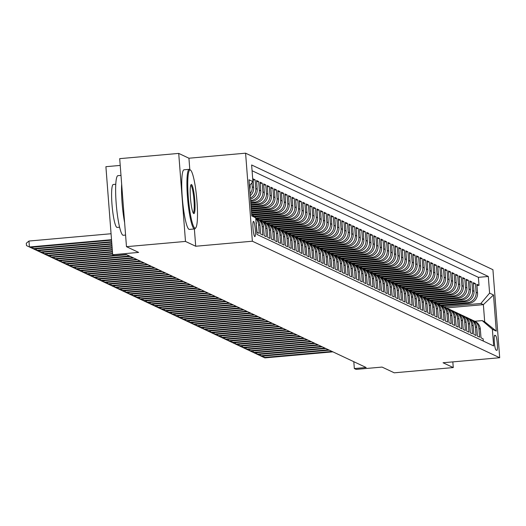 <?xml version="1.0" encoding="UTF-8"?>
<svg xmlns="http://www.w3.org/2000/svg" width="526" height="526" viewBox="0 0 526 526"><rect width="100%" height="100%" fill="white"/><g stroke="black" fill="none" stroke-linecap="round" stroke-linejoin="round"><path stroke-width="0.79" d="M254.742 236.608A7.66 1.091 84.9 0 0 254.834 236.621A7.66 1.091 84.9 0 0 255.268 229.211A7.66 1.091 84.9 0 0 253.571 221.38A7.66 1.091 84.9 0 0 253.479 221.361A7.66 1.091 84.9 0 0 253.045 228.771A7.66 1.091 84.9 0 0 254.742 236.608M120.217 165.42L105.904 166.689L112.676 254.715L114.458 255.551L126.26 254.505L366.135 367.503L354.333 368.548L356.109 369.39L382.073 367.082L394.25 372.816L453.261 367.569L452.827 361.888M178.715 153.408L119.698 158.648L126.47 246.674L185.487 241.434L195.705 246.247L252.362 241.217L245.589 153.184L188.933 158.221L178.715 153.408L185.487 241.434M252.362 241.217L499.7 357.726L492.928 269.7L245.589 153.184M256.136 223.55L257.109 232.38L259.239 233.386L258.575 224.701L259.995 225.371A9.58 9.448 -64.8 0 0 255.721 218.152M259.995 225.371L260.666 234.05L262.796 235.056L262.126 226.371L263.546 227.041A9.58 9.448 -64.8 0 0 258.187 219.217L256.767 218.546A9.58 9.448 115.2 0 1 262.126 226.371M263.546 227.041L264.216 235.727L266.347 236.733L265.683 228.047L267.103 228.718A9.58 9.448 -64.8 0 0 261.744 220.894L260.317 220.223A9.58 9.448 115.2 0 1 265.683 228.047M267.103 228.718L267.773 237.404L269.904 238.403L269.233 229.724L270.653 230.395A9.58 9.448 -64.8 0 0 265.295 222.564L263.874 221.9A9.58 9.448 115.2 0 1 269.233 229.724M270.653 230.395L271.324 239.074L273.454 240.08L272.79 231.394L274.21 232.065A9.58 9.448 -64.8 0 0 268.852 224.24L267.425 223.57A9.58 9.448 115.2 0 1 272.79 231.394M274.21 232.065L274.881 240.75L277.011 241.756L276.341 233.071L277.761 233.741A9.58 9.448 -64.8 0 0 272.402 225.917L270.982 225.246A9.58 9.448 115.2 0 1 276.341 233.071M277.761 233.741L278.432 242.42L280.562 243.426L279.898 234.741L281.318 235.411A9.58 9.448 -64.8 0 0 275.959 227.587L274.533 226.916A9.58 9.448 115.2 0 1 279.898 234.741M281.318 235.411L281.989 244.097L284.119 245.103L283.448 236.417L284.868 237.088A9.58 9.448 -64.8 0 0 279.51 229.264L278.09 228.593A9.58 9.448 115.2 0 1 283.448 236.417M284.868 237.088L285.539 245.773L287.669 246.773L287.005 238.094L288.426 238.765A9.58 9.448 -64.8 0 0 283.067 230.934L281.64 230.27A9.58 9.448 115.2 0 1 287.005 238.094M288.426 238.765L289.096 247.444L291.226 248.45L290.556 239.764L291.976 240.435A9.58 9.448 -64.8 0 0 286.617 232.61L285.197 231.94A9.58 9.448 115.2 0 1 290.556 239.764M291.976 240.435L292.647 249.12L294.777 250.126L294.113 241.441L295.533 242.111A9.58 9.448 -64.8 0 0 290.174 234.287L288.748 233.616A9.58 9.448 115.2 0 1 294.113 241.441M295.533 242.111L296.204 250.79L298.334 251.796L297.663 243.111L299.084 243.781A9.58 9.448 -64.8 0 0 293.725 235.957L292.305 235.286A9.58 9.448 115.2 0 1 297.663 243.111M299.084 243.781L299.754 252.467L301.885 253.473L301.22 244.787L302.641 245.458A9.58 9.448 -64.8 0 0 297.282 237.634L295.855 236.963A9.58 9.448 115.2 0 1 301.22 244.787M302.641 245.458L303.311 254.143L305.442 255.143L304.771 246.464L306.191 247.135A9.58 9.448 -64.8 0 0 300.833 239.304L299.412 238.64A9.58 9.448 115.2 0 1 304.771 246.464M306.191 247.135L306.862 255.814L308.992 256.82L308.328 248.134L309.748 248.805A9.58 9.448 -64.8 0 0 304.383 240.98L302.963 240.31A9.58 9.448 115.2 0 1 308.328 248.134M309.748 248.805L310.419 257.49L312.549 258.496L311.879 249.811L313.299 250.481A9.58 9.448 -64.8 0 0 307.94 242.657L306.52 241.986A9.58 9.448 115.2 0 1 311.879 249.811M313.299 250.481L313.969 259.16L316.1 260.166L315.436 251.487L316.856 252.151A9.58 9.448 -64.8 0 0 311.491 244.327L310.07 243.656A9.58 9.448 115.2 0 1 315.436 251.487M316.856 252.151L317.526 260.837L319.657 261.843L318.986 253.157L320.406 253.828A9.58 9.448 -64.8 0 0 315.048 246.004L313.627 245.333A9.58 9.448 115.2 0 1 318.986 253.157M320.406 253.828L321.077 262.513L323.207 263.513L322.543 254.834L323.963 255.505A9.58 9.448 -64.8 0 0 318.598 247.674L317.178 247.01A9.58 9.448 115.2 0 1 322.543 254.834M323.963 255.505L324.627 264.183L326.764 265.189L326.094 256.504L327.514 257.175A9.58 9.448 -64.8 0 0 322.155 249.35L320.735 248.68A9.58 9.448 115.2 0 1 326.094 256.504M327.514 257.175L328.185 265.86L330.315 266.866L329.651 258.181L331.071 258.851A9.58 9.448 -64.8 0 0 325.706 251.027L324.286 250.356A9.58 9.448 115.2 0 1 329.651 258.181M331.071 258.851L331.735 267.537L333.872 268.536L333.201 259.857L334.621 260.521A9.58 9.448 -64.8 0 0 329.263 252.697L327.843 252.026A9.58 9.448 115.2 0 1 333.201 259.857M334.621 260.521L335.292 269.207L337.422 270.213L336.758 261.527L338.179 262.198A9.58 9.448 -64.8 0 0 332.813 254.374L331.393 253.703A9.58 9.448 115.2 0 1 336.758 261.527M338.179 262.198L338.843 270.883L340.979 271.883L340.309 263.204L341.729 263.874A9.58 9.448 -64.8 0 0 336.37 256.044L334.95 255.38A9.58 9.448 115.2 0 1 340.309 263.204M341.729 263.874L342.4 272.553L344.53 273.559L343.866 264.874L345.286 265.545A9.58 9.448 -64.8 0 0 339.921 257.72L338.501 257.05A9.58 9.448 115.2 0 1 343.866 264.874M345.286 265.545L345.95 274.23L348.087 275.236L347.416 266.55L348.837 267.221A9.58 9.448 -64.8 0 0 343.478 259.397L342.058 258.726A9.58 9.448 115.2 0 1 347.416 266.55M348.837 267.221L349.507 275.907L351.638 276.906L350.973 268.227L352.394 268.891A9.58 9.448 -64.8 0 0 347.028 261.067L345.608 260.396A9.58 9.448 115.2 0 1 350.973 268.227M352.394 268.891L353.058 277.577L355.195 278.583L354.524 269.897L355.944 270.568A9.58 9.448 -64.8 0 0 350.586 262.744L349.165 262.073A9.58 9.448 115.2 0 1 354.524 269.897M355.944 270.568L356.615 279.253L358.745 280.253L358.081 271.574L359.501 272.244A9.58 9.448 -64.8 0 0 354.136 264.414L352.716 263.75A9.58 9.448 115.2 0 1 358.081 271.574M359.501 272.244L360.165 280.923L362.302 281.929L361.632 273.244L363.052 273.914A9.58 9.448 -64.8 0 0 357.693 266.09L356.273 265.42A9.58 9.448 115.2 0 1 361.632 273.244M363.052 273.914L363.722 282.6L365.853 283.606L365.189 274.92L366.609 275.591A9.58 9.448 -64.8 0 0 361.244 267.767L359.823 267.096A9.58 9.448 115.2 0 1 365.189 274.92M366.609 275.591L367.273 284.277L369.41 285.276L368.739 276.597L370.159 277.261A9.58 9.448 -64.8 0 0 364.801 269.437L363.381 268.766A9.58 9.448 115.2 0 1 368.739 276.597M370.159 277.261L370.83 285.947L372.96 286.953L372.296 278.267L373.716 278.938A9.58 9.448 -64.8 0 0 368.351 271.114L366.931 270.443A9.58 9.448 115.2 0 1 372.296 278.267M373.716 278.938L374.38 287.623L376.517 288.629L375.847 279.944L377.267 280.614A9.58 9.448 -64.8 0 0 371.908 272.79L370.488 272.12A9.58 9.448 115.2 0 1 375.847 279.944M377.267 280.614L377.938 289.293L380.068 290.299L379.404 281.614L380.824 282.284A9.58 9.448 -64.8 0 0 375.459 274.46L374.039 273.79A9.58 9.448 115.2 0 1 379.404 281.614M380.824 282.284L381.488 290.97L383.625 291.976L382.954 283.29L384.375 283.961A9.58 9.448 -64.8 0 0 379.016 276.137L377.596 275.466A9.58 9.448 115.2 0 1 382.954 283.29M384.375 283.961L385.045 292.647L387.175 293.646L386.511 284.967L387.932 285.631A9.58 9.448 -64.8 0 0 382.566 277.807L381.146 277.136A9.58 9.448 115.2 0 1 386.511 284.967M387.932 285.631L388.596 294.317L390.733 295.323L390.062 286.637L391.482 287.308A9.58 9.448 -64.8 0 0 386.123 279.484L384.703 278.813A9.58 9.448 115.2 0 1 390.062 286.637M391.482 287.308L392.153 295.993L394.283 296.999L393.619 288.314L395.039 288.984A9.58 9.448 -64.8 0 0 389.674 281.16L388.254 280.49A9.58 9.448 115.2 0 1 393.619 288.314M395.039 288.984L395.703 297.663L397.84 298.669L397.169 289.984L398.59 290.654A9.58 9.448 -64.8 0 0 393.231 282.83L391.811 282.16A9.58 9.448 115.2 0 1 397.169 289.984M398.59 290.654L399.26 299.34L401.391 300.346L400.727 291.66L402.147 292.331A9.58 9.448 -64.8 0 0 396.782 284.507L395.361 283.836A9.58 9.448 115.2 0 1 400.727 291.66M402.147 292.331L402.811 301.017L404.948 302.016L404.277 293.337L405.697 294.001A9.58 9.448 -64.8 0 0 400.339 286.177L398.918 285.506A9.58 9.448 115.2 0 1 404.277 293.337M405.697 294.001L406.368 302.687L408.498 303.693L407.834 295.007L409.254 295.678A9.58 9.448 -64.8 0 0 403.889 287.853L402.469 287.183A9.58 9.448 115.2 0 1 407.834 295.007M409.254 295.678L409.918 304.363L412.055 305.369L411.385 296.684L412.805 297.354A9.58 9.448 -64.8 0 0 407.446 289.53L406.026 288.859A9.58 9.448 115.2 0 1 411.385 296.684M412.805 297.354L413.475 306.033L415.606 307.039L414.935 298.354L416.362 299.024A9.58 9.448 -64.8 0 0 410.997 291.2L409.576 290.53A9.58 9.448 115.2 0 1 414.935 298.354M416.362 299.024L417.026 307.71L419.163 308.716L418.492 300.03L419.912 300.701A9.58 9.448 -64.8 0 0 414.554 292.877L413.134 292.206A9.58 9.448 115.2 0 1 418.492 300.03M419.912 300.701L420.583 309.387L422.713 310.386L422.043 301.707L423.469 302.371A9.58 9.448 -64.8 0 0 418.104 294.547L416.684 293.883A9.58 9.448 115.2 0 1 422.043 301.707M423.469 302.371L424.134 311.057L426.27 312.063L425.6 303.377L427.02 304.048A9.58 9.448 -64.8 0 0 421.661 296.223L420.241 295.553A9.58 9.448 115.2 0 1 425.6 303.377M427.02 304.048L427.691 312.733L429.821 313.739L429.15 305.054L430.577 305.724A9.58 9.448 -64.8 0 0 425.212 297.9L423.792 297.229A9.58 9.448 115.2 0 1 429.15 305.054M430.577 305.724L431.241 314.403L433.378 315.409L432.707 306.724L434.128 307.394A9.58 9.448 -64.8 0 0 428.769 299.57L427.349 298.899A9.58 9.448 115.2 0 1 432.707 306.724M434.128 307.394L434.798 316.08L436.928 317.086L436.258 308.4L437.685 309.071A9.58 9.448 -64.8 0 0 432.319 301.247L430.899 300.576A9.58 9.448 115.2 0 1 436.258 308.4M437.685 309.071L438.349 317.757L440.486 318.756L439.815 310.077L441.235 310.741A9.58 9.448 -64.8 0 0 435.876 302.917L434.456 302.253A9.58 9.448 115.2 0 1 439.815 310.077M441.235 310.741L441.906 319.427L444.036 320.433L443.365 311.747L444.792 312.418A9.58 9.448 -64.8 0 0 439.427 304.593L438.007 303.923A9.58 9.448 115.2 0 1 443.365 311.747M444.792 312.418L445.456 321.103L447.593 322.109L446.922 313.424L448.343 314.094A9.58 9.448 -64.8 0 0 442.984 306.27L441.564 305.599A9.58 9.448 115.2 0 1 446.922 313.424M448.343 314.094L449.013 322.773L451.144 323.779L450.473 315.094L451.9 315.764A9.58 9.448 -64.8 0 0 446.535 307.94L445.114 307.269A9.58 9.448 115.2 0 1 450.473 315.094M451.9 315.764L452.564 324.45L454.701 325.456L454.03 316.77L455.45 317.441A9.58 9.448 -64.8 0 0 450.092 309.617L448.671 308.946A9.58 9.448 115.2 0 1 454.03 316.77M455.45 317.441L456.121 326.127L458.251 327.126L457.581 318.447L459.007 319.118A9.58 9.448 -64.8 0 0 453.642 311.287L452.222 310.623A9.58 9.448 115.2 0 1 457.581 318.447M459.007 319.118L459.671 327.797L461.808 328.803L461.138 320.117L462.558 320.788A9.58 9.448 -64.8 0 0 457.199 312.963L455.772 312.293A9.58 9.448 115.2 0 1 461.138 320.117M462.558 320.788L463.228 329.473L465.359 330.479L464.688 321.794L466.115 322.464A9.58 9.448 -64.8 0 0 460.75 314.64L459.329 313.969A9.58 9.448 115.2 0 1 464.688 321.794M466.115 322.464L466.779 331.143L468.916 332.149L468.245 323.464L469.665 324.134A9.58 9.448 -64.8 0 0 464.307 316.31L462.88 315.639A9.58 9.448 115.2 0 1 468.245 323.464M469.665 324.134L470.336 332.82L472.466 333.826L471.796 325.14L473.222 325.811A9.58 9.448 -64.8 0 0 467.857 317.987L466.437 317.316A9.58 9.448 115.2 0 1 471.796 325.14M473.222 325.811L473.887 334.497L476.023 335.496L475.353 326.817L476.773 327.488A9.58 9.448 -64.8 0 0 471.414 319.657L469.988 318.993A9.58 9.448 115.2 0 1 475.353 326.817M476.773 327.488L477.444 336.167L479.574 337.173L478.903 328.487A9.58 9.448 -64.8 0 0 472.447 320.229M441.873 305.744L468.837 303.351A9.58 9.448 -64.8 0 0 477.542 292.995L476.878 284.31L479.008 285.316L476.97 285.5M440.341 305.087L467.41 302.68A9.58 9.448 -64.8 0 0 476.122 292.325L475.458 283.645L473.413 283.823M475.458 283.645L473.321 282.64L473.992 291.319A9.58 9.448 -64.8 0 1 465.28 301.674L438.322 304.074M434.765 302.397L461.729 300.004A9.58 9.448 -64.8 0 0 470.435 289.648L469.771 280.963L471.901 281.969L469.863 282.146M431.215 300.721L458.172 298.327A9.58 9.448 -64.8 0 0 466.884 287.972L466.214 279.293L468.35 280.292L466.306 280.476M427.658 299.051L454.622 296.657A9.58 9.448 -64.8 0 0 463.327 286.302L462.663 277.616L464.793 278.622L462.755 278.8M424.107 297.374L451.065 294.981A9.58 9.448 -64.8 0 0 459.777 284.625L459.106 275.94L461.243 276.946L459.198 277.13M420.55 295.704L447.514 293.304A9.58 9.448 -64.8 0 0 456.22 282.949L455.555 274.27L457.686 275.269L455.647 275.453M417 294.027L443.957 291.634A9.58 9.448 -64.8 0 0 452.669 281.279L451.998 272.593L454.135 273.599L452.09 273.776M413.443 292.351L440.407 289.957A9.58 9.448 -64.8 0 0 449.112 279.602L448.448 270.923L450.578 271.922L448.54 272.106M409.892 290.681L436.85 288.287A9.58 9.448 -64.8 0 0 445.561 277.932L444.891 269.246L447.028 270.252L444.983 270.43M406.335 289.004L433.299 286.611A9.58 9.448 -64.8 0 0 442.004 276.255L441.34 267.57L443.471 268.576L441.432 268.76M402.784 287.334L429.742 284.934A9.58 9.448 -64.8 0 0 438.454 274.579L437.783 265.9L439.92 266.899L437.875 267.083M399.227 285.657L426.192 283.264A9.58 9.448 -64.8 0 0 434.897 272.909L434.233 264.223L436.363 265.229L434.325 265.406M395.677 283.981L422.634 281.588A9.58 9.448 -64.8 0 0 431.346 271.232L430.676 262.553L432.813 263.552L430.768 263.736M392.12 282.311L419.084 279.917A9.58 9.448 -64.8 0 0 427.789 269.562L427.125 260.876L429.255 261.882L427.217 262.06M388.569 280.634L415.527 278.241A9.58 9.448 -64.8 0 0 424.239 267.885L423.568 259.2L425.705 260.206L423.66 260.39M385.012 278.964L411.976 276.564A9.58 9.448 -64.8 0 0 420.682 266.209L420.018 257.53L422.148 258.529L420.11 258.713M381.462 277.287L408.419 274.894A9.58 9.448 -64.8 0 0 417.131 264.539L416.46 255.853L418.597 256.859L416.553 257.036M377.905 275.611L404.869 273.218A9.58 9.448 -64.8 0 0 413.574 262.862L412.91 254.176L415.04 255.182L413.002 255.366M374.354 273.941L401.312 271.548A9.58 9.448 -64.8 0 0 410.024 261.192L409.353 252.506L411.49 253.512L409.445 253.69M370.804 272.264L397.761 269.871A9.58 9.448 -64.8 0 0 406.466 259.515L405.802 250.83L407.933 251.836L405.894 252.02M367.247 270.594L394.204 268.194A9.58 9.448 -64.8 0 0 402.916 257.839L402.245 249.16L404.382 250.159L402.337 250.343M363.696 268.917L390.654 266.524A9.58 9.448 -64.8 0 0 399.365 256.169L398.695 247.483L400.825 248.489L398.787 248.666M360.139 267.241L387.097 264.848A9.58 9.448 -64.8 0 0 395.808 254.492L395.138 245.806L397.275 246.812L395.23 246.996M356.589 265.571L383.546 263.178A9.58 9.448 -64.8 0 0 392.258 252.822L391.587 244.136L393.718 245.142L391.679 245.32M353.031 263.894L379.989 261.501A9.58 9.448 -64.8 0 0 388.701 251.145L388.03 242.46L390.167 243.466L388.122 243.65M349.481 262.224L376.438 259.824A9.58 9.448 -64.8 0 0 385.15 249.469L384.48 240.79L386.61 241.789L384.572 241.973M345.924 260.548L372.881 258.154A9.58 9.448 -64.8 0 0 381.593 247.799L380.923 239.113L383.06 240.119L381.015 240.297M342.373 258.871L369.331 256.478A9.58 9.448 -64.8 0 0 378.043 246.122L377.372 237.436L379.502 238.442L377.464 238.626M338.816 257.201L365.774 254.808A9.58 9.448 -64.8 0 0 374.486 244.452L373.815 235.766L375.952 236.772L373.907 236.95M335.266 255.524L362.223 253.131A9.58 9.448 -64.8 0 0 370.935 242.775L370.265 234.09L372.395 235.096L370.357 235.28M331.709 253.854L358.666 251.454A9.58 9.448 -64.8 0 0 367.378 241.099L366.707 232.42L368.844 233.419L366.8 233.603M328.158 252.178L355.116 249.784A9.58 9.448 -64.8 0 0 363.828 239.429L363.157 230.743L365.287 231.749L363.249 231.927M324.601 250.501L351.559 248.108A9.58 9.448 -64.8 0 0 360.271 237.752L359.6 229.066L361.737 230.072L359.692 230.256M321.051 248.831L348.008 246.438A9.58 9.448 -64.8 0 0 356.72 236.082L356.049 227.396L358.18 228.402L356.141 228.58M317.494 247.154L344.451 244.761A9.58 9.448 -64.8 0 0 353.163 234.405L352.492 225.72L354.629 226.726L352.584 226.91M313.943 245.484L340.901 243.084A9.58 9.448 -64.8 0 0 349.612 232.729L348.942 224.05L351.072 225.049L349.034 225.233M310.386 243.808L337.344 241.414A9.58 9.448 -64.8 0 0 346.055 231.059L345.385 222.373L347.522 223.379L345.477 223.557M306.836 242.131L333.793 239.738A9.58 9.448 -64.8 0 0 342.505 229.382L341.834 220.696L343.965 221.702L341.926 221.887M303.278 240.461L330.236 238.061A9.58 9.448 -64.8 0 0 338.948 227.712L338.284 219.026L340.414 220.032L338.369 220.21M299.728 238.784L326.685 236.391A9.58 9.448 -64.8 0 0 335.397 226.035L334.727 217.35L336.857 218.356L334.819 218.54M296.171 237.114L323.128 234.714A9.58 9.448 -64.8 0 0 331.84 224.359L331.176 215.68L333.306 216.679L331.262 216.863M292.62 235.438L319.578 233.044A9.58 9.448 -64.8 0 0 328.29 222.689L327.619 214.003L329.749 215.009L327.711 215.187M289.063 233.761L316.021 231.368A9.58 9.448 -64.8 0 0 324.733 221.012L324.069 212.326L326.199 213.332L324.154 213.517M285.513 232.091L312.47 229.691A9.58 9.448 -64.8 0 0 321.182 219.342L320.512 210.656L322.642 211.662L320.604 211.84M281.956 230.414L308.913 228.021A9.58 9.448 -64.8 0 0 317.625 217.665L316.961 208.98L319.091 209.986L317.046 210.17M278.405 228.744L305.363 226.344A9.58 9.448 -64.8 0 0 314.075 215.989L313.404 207.31L315.534 208.309L313.496 208.493M274.848 227.068L301.806 224.674A9.58 9.448 -64.8 0 0 310.518 214.319L309.853 205.633L311.984 206.639L309.939 206.817M271.298 225.391L298.255 222.998A9.58 9.448 -64.8 0 0 306.967 212.642L306.296 203.956L308.427 204.962L306.388 205.147M267.741 223.721L294.698 221.321A9.58 9.448 -64.8 0 0 303.41 210.972L302.746 202.286L304.876 203.292L302.831 203.47M264.19 222.044L291.148 219.651A9.58 9.448 -64.8 0 0 299.859 209.295L299.189 200.61L301.319 201.616L299.281 201.8M260.633 220.368L287.59 217.974A9.58 9.448 -64.8 0 0 296.302 207.619L295.638 198.94L297.769 199.939L295.724 200.123M257.082 218.698L284.04 216.304A9.58 9.448 -64.8 0 0 292.752 205.949L292.081 197.263L294.212 198.269L292.173 198.447M254.676 216.922L280.483 214.628A9.58 9.448 -64.8 0 0 289.195 204.272L288.531 195.587L290.661 196.593L288.616 196.777M252.559 215.121L276.932 212.951A9.58 9.448 -64.8 0 0 285.644 202.595L284.974 193.916L287.104 194.922L285.066 195.1M251.573 213.214L273.375 211.281A9.58 9.448 -64.8 0 0 282.087 200.925L281.423 192.24L283.553 193.246L281.509 193.423M251.421 211.242L269.825 209.604A9.58 9.448 -64.8 0 0 278.537 199.249L277.866 190.57L279.996 191.569L277.958 191.753M251.27 209.263L266.274 207.934A9.58 9.448 -64.8 0 0 274.98 197.579L274.316 188.893L276.446 189.899L274.408 190.077M251.119 207.29L262.717 206.258A9.58 9.448 -64.8 0 0 271.429 195.902L270.758 187.217L272.889 188.223L270.851 188.407M250.968 205.311L259.167 204.581A9.58 9.448 -64.8 0 0 267.872 194.225L267.208 185.546L269.338 186.546L267.3 186.73M250.817 203.338L255.61 202.911A9.58 9.448 -64.8 0 0 264.322 192.555L263.651 183.87L265.781 184.876L263.743 185.053M250.665 201.359L252.059 201.234A9.58 9.448 -64.8 0 0 260.764 190.879L260.1 182.2L262.231 183.199L260.192 183.383M250.494 199.163A9.58 9.448 -64.8 0 0 257.214 189.209L256.543 180.523L258.674 181.529L256.635 181.707M250.225 195.692A9.58 9.448 -64.8 0 0 253.657 187.532L252.993 178.847L255.123 179.853L253.085 180.037M495.637 335.634L494.854 335.266A7.423 1.052 84.9 0 0 494.769 335.246A7.423 1.052 84.9 0 0 494.348 342.426A7.423 1.052 84.9 0 0 495.992 350.014L496.774 350.382A7.423 1.052 84.9 0 0 496.86 350.401A7.423 1.052 84.9 0 0 497.28 343.222A7.423 1.052 84.9 0 0 495.637 335.634L494.44 335.739M251.665 214.352L255.695 217.79L256.977 234.445L493.658 345.937L492.375 329.283L482.197 320.604L474.814 321.261M255.695 217.79L251.783 215.949L249.002 179.787L252.914 181.628L251.632 164.973L488.312 276.466L489.594 293.12L493.5 294.961L496.281 331.124L492.375 329.283M250.6 200.57L252.059 201.234M250.757 202.543L254.19 202.24L255.61 202.911M250.909 204.522L257.74 203.917L259.167 204.581M251.06 206.501L261.297 205.587L262.717 206.258M251.211 208.474L264.848 207.264L266.274 207.934M251.362 210.453L268.405 208.934L269.825 209.604M251.513 212.425L271.955 210.61L273.375 211.281M251.717 214.398L275.512 212.287L276.932 212.951M253.828 216.199L279.063 213.957L280.483 214.628M255.715 218.02L282.62 215.634L284.04 216.304M259.101 219.71L286.17 217.304L287.59 217.974M262.652 221.387L289.727 218.98L291.148 219.651M266.209 223.057L293.278 220.657L294.698 221.321M269.759 224.733L296.835 222.327L298.255 222.998M273.316 226.41L300.385 224.004L301.806 224.674M276.867 228.08L303.943 225.674L305.363 226.344M280.424 229.757L307.493 227.35L308.913 228.021M283.974 231.427L311.05 229.027L312.47 229.691M287.531 233.103L314.601 230.697L316.021 231.368M291.082 234.78L318.158 232.374L319.578 233.044M294.639 236.45L321.708 234.044L323.128 234.714M298.189 238.127L325.265 235.72L326.685 236.391M301.746 239.797L328.816 237.397L330.236 238.061M305.297 241.473L332.373 239.067L333.793 239.738M308.854 243.15L335.923 240.744L337.344 241.414M312.405 244.82L339.48 242.414L340.901 243.084M315.962 246.497L343.031 244.09L344.451 244.761M319.512 248.167L346.588 245.767L348.008 246.438M323.069 249.843L350.138 247.437L351.559 248.108M326.62 251.52L353.696 249.114L355.116 249.784M330.177 253.19L357.246 250.784L358.666 251.454M333.727 254.867L360.803 252.46L362.223 253.131M337.284 256.537L364.354 254.137L365.774 254.808M340.835 258.213L367.911 255.807L369.331 256.478M344.392 259.89L371.461 257.484L372.881 258.154M347.942 261.56L375.018 259.154L376.438 259.824M351.5 263.237L378.569 260.83L379.989 261.501M355.05 264.907L382.126 262.507L383.546 263.178M358.607 266.583L385.676 264.177L387.097 264.848M362.158 268.26L389.233 265.854L390.654 266.524M365.715 269.93L392.784 267.53L394.204 268.194M369.265 271.607L396.341 269.2L397.761 269.871M372.816 273.283L399.892 270.877L401.312 271.548M376.373 274.953L403.449 272.547L404.869 273.218M379.923 276.63L406.999 274.224L408.419 274.894M383.48 278.3L410.556 275.9L411.976 276.564M387.031 279.977L414.107 277.57L415.527 278.241M390.588 281.653L417.664 279.247L419.084 279.917M394.138 283.323L421.214 280.917L422.634 281.588M397.695 285L424.771 282.594L426.192 283.264M401.246 286.67L428.322 284.27L429.742 284.934M404.803 288.347L431.872 285.94L433.299 286.611M408.354 290.023L435.429 287.617L436.85 288.287M411.911 291.693L438.98 289.287L440.407 289.957M415.461 293.37L442.537 290.963L443.957 291.634M419.018 295.04L446.087 292.64L447.514 293.304M422.569 296.717L449.645 294.31L451.065 294.981M426.126 298.393L453.195 295.987L454.622 296.657M429.676 300.063L456.752 297.657L458.172 298.327M433.233 301.74L460.303 299.333L461.729 300.004M436.784 303.41L463.86 301.01L465.28 301.674M479.008 285.316L478.397 277.347L252.072 170.733M249.738 189.334A9.58 9.448 -64.8 0 0 250.106 185.856L250.041 185.04M251.928 182.805L252.237 186.861A9.58 9.448 115.2 0 1 250.074 193.732M255.123 179.853L255.794 188.538A9.58 9.448 115.2 0 1 250.402 197.967M258.674 181.529L259.344 190.208A9.58 9.448 115.2 0 1 250.632 200.564M262.231 183.199L262.901 191.885A9.58 9.448 115.2 0 1 254.19 202.24M265.781 184.876L266.452 193.561A9.58 9.448 115.2 0 1 257.74 203.917M269.338 186.546L270.009 195.231A9.58 9.448 115.2 0 1 261.297 205.587M272.889 188.223L273.559 196.908A9.58 9.448 115.2 0 1 264.848 207.264M276.446 189.899L277.117 198.578A9.58 9.448 115.2 0 1 268.405 208.934M279.996 191.569L280.667 200.255A9.58 9.448 115.2 0 1 271.955 210.61M283.553 193.246L284.224 201.931A9.58 9.448 115.2 0 1 275.512 212.287M287.104 194.922L287.775 203.601A9.58 9.448 115.2 0 1 279.063 213.957M290.661 196.593L291.332 205.278A9.58 9.448 115.2 0 1 282.62 215.634M294.212 198.269L294.882 206.948A9.58 9.448 115.2 0 1 286.17 217.304M297.769 199.939L298.439 208.625A9.58 9.448 115.2 0 1 289.727 218.98M301.319 201.616L301.99 210.301A9.58 9.448 115.2 0 1 293.278 220.657M304.876 203.292L305.54 211.971A9.58 9.448 115.2 0 1 296.835 222.327M308.427 204.962L309.097 213.648A9.58 9.448 115.2 0 1 300.385 224.004M311.984 206.639L312.648 215.318A9.58 9.448 115.2 0 1 303.943 225.674M315.534 208.309L316.205 216.995A9.58 9.448 115.2 0 1 307.493 227.35M319.091 209.986L319.755 218.671A9.58 9.448 115.2 0 1 311.05 229.027M322.642 211.662L323.312 220.341A9.58 9.448 115.2 0 1 314.601 230.697M326.199 213.332L326.863 222.018A9.58 9.448 115.2 0 1 318.158 232.374M329.749 215.009L330.42 223.688A9.58 9.448 115.2 0 1 321.708 234.044M333.306 216.679L333.971 225.365A9.58 9.448 115.2 0 1 325.265 235.72M336.857 218.356L337.528 227.041A9.58 9.448 115.2 0 1 328.816 237.397M340.414 220.032L341.078 228.711A9.58 9.448 115.2 0 1 332.373 239.067M343.965 221.702L344.635 230.388A9.58 9.448 115.2 0 1 335.923 240.744M347.522 223.379L348.186 232.065A9.58 9.448 115.2 0 1 339.48 242.414M351.072 225.049L351.743 233.735A9.58 9.448 115.2 0 1 343.031 244.09M354.629 226.726L355.293 235.411A9.58 9.448 115.2 0 1 346.588 245.767M358.18 228.402L358.85 237.081A9.58 9.448 115.2 0 1 350.138 247.437M361.737 230.072L362.401 238.758A9.58 9.448 115.2 0 1 353.696 249.114M365.287 231.749L365.958 240.435A9.58 9.448 115.2 0 1 357.246 250.784M368.844 233.419L369.508 242.105A9.58 9.448 115.2 0 1 360.803 252.46M372.395 235.096L373.065 243.781A9.58 9.448 115.2 0 1 364.354 254.137M375.952 236.772L376.616 245.451A9.58 9.448 115.2 0 1 367.911 255.807M379.502 238.442L380.173 247.128A9.58 9.448 115.2 0 1 371.461 257.484M383.06 240.119L383.724 248.805A9.58 9.448 115.2 0 1 375.018 259.154M386.61 241.789L387.281 250.475A9.58 9.448 115.2 0 1 378.569 260.83M390.167 243.466L390.831 252.151A9.58 9.448 115.2 0 1 382.126 262.507M393.718 245.142L394.388 253.821A9.58 9.448 115.2 0 1 385.676 264.177M397.275 246.812L397.939 255.498A9.58 9.448 115.2 0 1 389.233 265.854M400.825 248.489L401.496 257.175A9.58 9.448 115.2 0 1 392.784 267.53M404.382 250.159L405.046 258.845A9.58 9.448 115.2 0 1 396.341 269.2M407.933 251.836L408.603 260.521A9.58 9.448 115.2 0 1 399.892 270.877M411.49 253.512L412.154 262.191A9.58 9.448 115.2 0 1 403.449 272.547M415.04 255.182L415.711 263.868A9.58 9.448 115.2 0 1 406.999 274.224M418.597 256.859L419.261 265.545A9.58 9.448 115.2 0 1 410.556 275.9M422.148 258.529L422.819 267.215A9.58 9.448 115.2 0 1 414.107 277.57M425.705 260.206L426.369 268.891A9.58 9.448 115.2 0 1 417.664 279.247M429.255 261.882L429.926 270.561A9.58 9.448 115.2 0 1 421.214 280.917M432.813 263.552L433.477 272.238A9.58 9.448 115.2 0 1 424.771 282.594M436.363 265.229L437.034 273.914A9.58 9.448 115.2 0 1 428.322 284.27M439.92 266.899L440.584 275.585A9.58 9.448 115.2 0 1 431.872 285.94M443.471 268.576L444.141 277.261A9.58 9.448 115.2 0 1 435.429 287.617M447.028 270.252L447.692 278.931A9.58 9.448 115.2 0 1 438.98 289.287M450.578 271.922L451.249 280.608A9.58 9.448 115.2 0 1 442.537 290.963M454.135 273.599L454.799 282.284A9.58 9.448 115.2 0 1 446.087 292.64M457.686 275.269L458.356 283.955A9.58 9.448 115.2 0 1 449.645 294.31M461.243 276.946L461.907 285.631A9.58 9.448 115.2 0 1 453.195 295.987M464.793 278.622L465.464 287.301A9.58 9.448 115.2 0 1 456.752 297.657M468.35 280.292L469.014 288.978A9.58 9.448 115.2 0 1 460.303 299.333M471.901 281.969L472.572 290.654A9.58 9.448 115.2 0 1 463.86 301.01M483.295 341.058L483.124 338.849L480.994 337.843L480.33 329.158A9.58 9.448 -64.8 0 0 474.965 321.333L473.545 320.663M482.197 320.604L484.689 321.774L483.368 304.646L480.882 303.476L489.594 293.12M446.495 307.92L483.368 304.646L493.5 294.961M443.891 306.763L480.882 303.476M112.676 254.715L138.647 252.408L126.47 246.674M499.7 357.726L443.043 362.756L453.261 367.569M353.807 361.691L354.333 368.548M478.397 277.347L488.312 276.466M468.89 318.552A9.58 9.448 115.2 0 1 469.988 318.993M465.339 316.882A9.58 9.448 115.2 0 1 466.437 317.316M461.782 315.205A9.58 9.448 115.2 0 1 462.88 315.639M458.231 313.535A9.58 9.448 115.2 0 1 459.329 313.969M454.681 311.859A9.58 9.448 115.2 0 1 455.772 312.293M451.124 310.182A9.58 9.448 115.2 0 1 452.222 310.623M447.573 308.512A9.58 9.448 115.2 0 1 448.671 308.946M444.016 306.836A9.58 9.448 115.2 0 1 445.114 307.269M440.466 305.165A9.58 9.448 115.2 0 1 441.564 305.599M436.909 303.489A9.58 9.448 115.2 0 1 438.007 303.923M433.358 301.812A9.58 9.448 115.2 0 1 434.456 302.253M429.801 300.142A9.58 9.448 115.2 0 1 430.899 300.576M426.251 298.466A9.58 9.448 115.2 0 1 427.349 298.899M422.694 296.795A9.58 9.448 115.2 0 1 423.792 297.229M419.143 295.119A9.58 9.448 115.2 0 1 420.241 295.553M415.586 293.442A9.58 9.448 115.2 0 1 416.684 293.883M412.036 291.772A9.58 9.448 115.2 0 1 413.134 292.206M408.478 290.096A9.58 9.448 115.2 0 1 409.576 290.53M404.928 288.426A9.58 9.448 115.2 0 1 406.026 288.859M401.371 286.749A9.58 9.448 115.2 0 1 402.469 287.183M397.82 285.072A9.58 9.448 115.2 0 1 398.918 285.506M394.263 283.402A9.58 9.448 115.2 0 1 395.361 283.836M390.713 281.726A9.58 9.448 115.2 0 1 391.811 282.16M387.156 280.056A9.58 9.448 115.2 0 1 388.254 280.49M383.605 278.379A9.58 9.448 115.2 0 1 384.703 278.813M380.048 276.702A9.58 9.448 115.2 0 1 381.146 277.136M376.498 275.032A9.58 9.448 115.2 0 1 377.596 275.466M372.941 273.356A9.58 9.448 115.2 0 1 374.039 273.79M369.39 271.686A9.58 9.448 115.2 0 1 370.488 272.12M365.833 270.009A9.58 9.448 115.2 0 1 366.931 270.443M362.282 268.332A9.58 9.448 115.2 0 1 363.381 268.766M358.725 266.662A9.58 9.448 115.2 0 1 359.823 267.096M355.175 264.986A9.58 9.448 115.2 0 1 356.273 265.42M351.618 263.316A9.58 9.448 115.2 0 1 352.716 263.75M348.067 261.639A9.58 9.448 115.2 0 1 349.165 262.073M344.51 259.962A9.58 9.448 115.2 0 1 345.608 260.396M340.96 258.292A9.58 9.448 115.2 0 1 342.058 258.726M337.403 256.616A9.58 9.448 115.2 0 1 338.501 257.05M333.852 254.946A9.58 9.448 115.2 0 1 334.95 255.38M330.295 253.269A9.58 9.448 115.2 0 1 331.393 253.703M326.745 251.592A9.58 9.448 115.2 0 1 327.843 252.026M323.188 249.922A9.58 9.448 115.2 0 1 324.286 250.356M319.637 248.246A9.58 9.448 115.2 0 1 320.735 248.68M316.08 246.576A9.58 9.448 115.2 0 1 317.178 247.01M312.529 244.899A9.58 9.448 115.2 0 1 313.627 245.333M308.972 243.222A9.58 9.448 115.2 0 1 310.07 243.656M305.422 241.552A9.58 9.448 115.2 0 1 306.52 241.986M301.865 239.876A9.58 9.448 115.2 0 1 302.963 240.31M298.314 238.206A9.58 9.448 115.2 0 1 299.412 238.64M294.757 236.529A9.58 9.448 115.2 0 1 295.855 236.963M291.207 234.852A9.58 9.448 115.2 0 1 292.305 235.286M287.65 233.182A9.58 9.448 115.2 0 1 288.748 233.616M284.099 231.506A9.58 9.448 115.2 0 1 285.197 231.94M280.542 229.829A9.58 9.448 115.2 0 1 281.64 230.27M276.992 228.159A9.58 9.448 115.2 0 1 278.09 228.593M273.435 226.482A9.58 9.448 115.2 0 1 274.533 226.916M269.884 224.812A9.58 9.448 115.2 0 1 270.982 225.246M266.327 223.136A9.58 9.448 115.2 0 1 267.425 223.57M262.776 221.459A9.58 9.448 115.2 0 1 263.874 221.9M259.219 219.789A9.58 9.448 115.2 0 1 260.317 220.223M255.721 218.132A9.58 9.448 115.2 0 1 256.767 218.546M255.761 218.645A9.58 9.448 115.2 0 1 258.575 224.701M256.438 223.695A9.58 9.448 -64.8 0 0 255.971 221.38M252.914 181.628L249.462 185.731M484.689 321.774L496.281 331.124M195.705 246.247L194.377 228.961M189.801 169.497L188.933 158.221M263.855 355.99L263.967 357.47L332.011 351.427M260.304 354.314L260.416 355.793L264.861 357.89L332.899 351.841M194.857 228.1A29.206 4.149 84.9 0 0 195.777 227.811A29.206 4.149 84.9 0 0 196.757 198.703A29.206 4.149 84.9 0 0 190.662 170.227A29.206 4.149 84.9 0 0 190.392 170.049A29.206 4.149 84.9 0 0 188.288 197.026A29.206 4.149 84.9 0 0 194.857 228.1M195.777 227.811L195.146 228.58A29.929 4.254 -95.1 0 1 194.561 228.948A29.929 4.254 -95.1 0 1 194.206 228.876A29.929 4.254 -95.1 0 1 187.572 198.276A29.929 4.254 -95.1 0 1 189.268 169.326A29.929 4.254 -95.1 0 1 189.623 169.398A29.929 4.254 -95.1 0 1 189.899 169.582L190.662 170.227M193.739 213.582A14.603 2.078 -95.1 0 1 193.607 213.497A14.603 2.078 -95.1 0 1 190.557 199.255A14.603 2.078 -95.1 0 1 191.05 184.705A14.603 2.078 -95.1 0 1 191.503 184.56A14.603 2.078 -95.1 0 1 194.791 200.09A14.603 2.078 -95.1 0 1 193.739 213.582M193.206 212.951A13.886 1.972 84.9 0 0 193.91 199.308A13.886 1.972 84.9 0 0 190.853 185.336A13.886 1.972 84.9 0 0 190.754 185.303M125.582 235.076L123.275 235.28A29.929 4.254 -95.1 0 1 122.913 235.207A29.929 4.254 -95.1 0 1 116.279 204.607A29.929 4.254 -95.1 0 1 117.975 175.658L120.987 175.388M119.593 227.193L117.101 227.416A21.546 3.064 -95.1 0 1 116.844 227.363A21.546 3.064 -95.1 0 1 112.064 205.331A21.546 3.064 -95.1 0 1 113.287 184.488L115.779 184.264M194.561 228.948L189.367 229.408A29.929 4.254 -95.1 0 1 189.012 229.336A29.929 4.254 -95.1 0 1 182.377 198.736A29.929 4.254 -95.1 0 1 184.074 169.786L189.268 169.326M124.623 222.59A29.929 4.254 -95.1 0 1 121.657 184.107M256.747 352.637L256.859 354.123L260.416 355.793L328.454 349.751M329.342 350.171L261.304 356.214M253.197 350.967L253.308 352.446L256.859 354.123L324.904 348.08M325.791 348.495L257.753 354.537M249.64 349.29L249.751 350.776L253.308 352.446L321.347 346.404M322.234 346.825L254.196 352.867M246.089 347.62L246.201 349.1L249.751 350.776L317.796 344.727M318.684 345.148L250.646 351.19M242.532 345.944L242.65 347.423L246.201 349.1L314.239 343.057M315.127 343.471L247.089 349.52M238.982 344.267L239.093 345.753L242.65 347.423L310.688 341.381M311.576 341.801L243.538 347.844M235.424 342.597L235.543 344.076L239.093 345.753L307.131 339.711M308.019 340.125L239.981 346.167M231.874 340.92L231.986 342.406L235.543 344.076L303.581 338.034M304.469 338.455L236.43 344.497M228.317 339.25L228.435 340.73L231.986 342.406L300.024 336.357M300.911 336.778L232.873 342.82M225.772 339.474L228.435 340.73L296.473 334.687M297.361 335.101L229.323 341.15M224.766 337.574L224.878 339.053L292.916 333.011M221.209 335.897L221.328 337.383L225.766 339.474L293.804 333.431M217.659 334.227L217.771 335.706L221.328 337.383L289.366 331.341M290.253 331.755L222.215 337.797M214.102 332.55L214.22 334.036L217.771 335.706L285.809 329.664M286.696 330.085L218.658 336.127M210.551 330.88L210.663 332.36L214.22 334.036L282.258 327.987M283.146 328.408L215.108 334.451M206.994 329.204L207.112 330.683L210.663 332.36L278.701 326.317M279.589 326.731L211.551 332.78M203.444 327.527L203.555 329.013L207.112 330.683L275.151 324.641M276.038 325.061L208 331.104M199.887 325.857L200.005 327.336L203.555 329.013L271.594 322.971M272.481 323.385L204.443 329.427M196.336 324.18L196.448 325.666L200.005 327.336L268.043 321.294M268.931 321.715L200.893 327.757M192.779 322.51L192.897 323.99L196.448 325.666L264.486 319.617M265.374 320.038L197.335 326.081M190.234 322.734L192.897 323.99L260.935 317.947M261.823 318.361L193.785 324.41M189.228 320.834L189.34 322.313L257.378 316.271M185.671 319.157L185.79 320.643L190.228 322.734L258.266 316.691M182.121 317.487L182.233 318.966L185.79 320.643L253.828 314.594M254.715 315.015L186.677 321.057M178.564 315.81L178.682 317.296L182.233 318.966L250.271 312.924M251.158 313.345L183.12 319.387M175.013 314.14L175.125 315.62L178.682 317.296L246.72 311.247M247.608 311.668L179.57 317.711M171.456 312.464L171.575 313.943L175.125 315.62L243.163 309.577M244.051 309.992L176.013 316.041M167.906 310.787L168.018 312.273L171.575 313.943L239.613 307.901M240.5 308.321L172.462 314.364M164.349 309.117L164.467 310.596L168.018 312.273L236.056 306.224M236.943 306.645L168.905 312.687M160.798 307.44L160.91 308.926L164.467 310.596L232.505 304.554M233.393 304.975L165.355 311.017M157.241 305.764L157.359 307.25L160.91 308.926L228.948 302.877M229.836 303.298L161.798 309.341M154.697 305.994L157.359 307.25L225.398 301.207M226.285 301.622L158.247 307.671M153.691 304.094L153.802 305.573L221.84 299.531M150.134 302.417L150.252 303.903L154.69 305.994L222.728 299.951M146.583 300.747L146.695 302.226L150.252 303.903L218.29 297.854M219.178 298.275L151.14 304.317M143.026 299.07L143.144 300.55L146.695 302.226L214.733 296.184M215.621 296.598L147.582 302.647M139.475 297.394L139.587 298.88L143.144 300.55L211.182 294.507M212.07 294.928L144.032 300.971M135.918 295.724L136.037 297.203L139.587 298.88L207.625 292.837M208.513 293.252L140.475 299.301M132.368 294.047L132.48 295.533L136.037 297.203L204.075 291.161M204.962 291.582L136.924 297.624M128.811 292.377L128.929 293.856L132.48 295.533L200.518 289.484M201.405 289.905L133.367 295.947M125.26 290.7L125.372 292.18L128.929 293.856L196.967 287.814M197.855 288.228L129.817 294.277M122.709 290.924L125.372 292.18L193.41 286.137M194.298 286.558L126.26 292.601M121.703 289.024L121.822 290.51L189.86 284.467M119.159 289.254L122.709 290.931L190.747 284.882M118.153 287.354L118.265 288.833L186.303 282.791M114.596 285.677L114.714 287.163L119.152 289.254L187.19 283.212M111.045 284.007L111.157 285.486L114.714 287.163L182.752 281.114M183.64 281.535L115.602 287.577M107.488 282.33L107.606 283.81L111.157 285.486L179.195 279.444M180.083 279.858L112.045 285.907M103.938 280.654L104.049 282.14L107.606 283.81L175.645 277.767M176.532 278.188L108.494 284.231M100.381 278.984L100.499 280.463L104.049 282.14L172.087 276.097M172.975 276.512L104.937 282.561M96.83 277.307L96.942 278.793L100.499 280.463L168.537 274.421M169.425 274.842L101.386 280.884M93.273 275.637L93.391 277.117L96.942 278.793L164.98 272.744M165.868 273.165L97.829 279.207M89.722 273.961L89.834 275.44L93.391 277.117L161.429 271.074M162.317 271.488L94.279 277.537M86.165 272.284L86.284 273.77L89.834 275.44L157.872 269.397M158.76 269.818L90.722 275.861M83.621 272.514L86.284 273.77L154.322 267.727M155.209 268.142L87.171 274.184M82.615 270.614L82.727 272.093L150.765 266.051M79.058 268.937L79.176 270.423L83.614 272.514L151.659 266.472M75.507 267.267L75.619 268.747L79.176 270.423L147.214 264.374M148.102 264.795L80.064 270.837M71.95 265.591L72.069 267.07L75.619 268.747L143.657 262.704M144.551 263.118L76.507 269.167M68.4 263.914L68.511 265.4L72.069 267.07L140.107 261.027M140.994 261.448L72.956 267.491M64.849 262.244L64.961 263.723L68.511 265.4L136.55 259.357M137.444 259.772L69.399 265.814M61.292 260.567L61.404 262.053L64.961 263.723L132.999 257.681M133.887 258.102L65.849 264.144M57.742 258.897L57.853 260.377L61.404 262.053L129.442 256.004M130.336 256.425L62.292 262.467M54.185 257.221L54.296 258.7L57.853 260.377L114.089 255.38M126.779 254.748L58.741 260.797M50.634 255.544L50.746 257.03L54.296 258.7L112.584 253.525M112.623 254.019L55.184 259.121M47.077 253.874L47.189 255.353L50.746 257.03L112.432 251.546M112.472 252.039L51.633 257.444M43.526 252.197L43.638 253.683L47.189 255.353L112.281 249.574M112.321 250.067L48.083 255.774M39.969 250.527L40.081 252.007L43.638 253.683L112.13 247.595M112.169 248.088L44.526 254.097M36.419 248.851L36.531 250.33L40.081 252.007L111.979 245.622M112.018 246.115L40.975 252.427M32.862 247.174L32.974 248.66L36.531 250.33L111.828 243.643M111.867 244.136L37.418 250.751M111.065 233.741L28.963 241.04L29.423 246.983L32.974 248.66L111.676 241.671M111.709 242.164L33.868 249.074M28.963 241.04L26.3 243.222L26.484 245.596L29.423 246.983L111.519 239.692M111.558 240.185L30.311 247.404M467.41 302.68L468.837 303.351M476.122 292.325L477.542 292.995M249.567 185.606L250.106 185.856M252.237 186.861L253.657 187.532M255.794 188.538L257.214 189.209M259.344 190.208L260.764 190.879M262.901 191.885L264.322 192.555M266.452 193.561L267.872 194.225M270.009 195.231L271.429 195.902M273.559 196.908L274.98 197.579M277.117 198.578L278.537 199.249M280.667 200.255L282.087 200.925M284.224 201.931L285.644 202.595M287.775 203.601L289.195 204.272M291.332 205.278L292.752 205.949M294.882 206.948L296.302 207.619M298.439 208.625L299.859 209.295M301.99 210.301L303.41 210.972M305.54 211.971L306.967 212.642M309.097 213.648L310.518 214.319M312.648 215.318L314.075 215.989M316.205 216.995L317.625 217.665M319.755 218.671L321.182 219.342M323.312 220.341L324.733 221.012M326.863 222.018L328.29 222.689M330.42 223.688L331.84 224.359M333.971 225.365L335.397 226.035M337.528 227.041L338.948 227.712M341.078 228.711L342.505 229.382M344.635 230.388L346.055 231.059M348.186 232.065L349.612 232.729M351.743 233.735L353.163 234.405M355.293 235.411L356.72 236.082M358.85 237.081L360.271 237.752M362.401 238.758L363.828 239.429M365.958 240.435L367.378 241.099M369.508 242.105L370.935 242.775M373.065 243.781L374.486 244.452M376.616 245.451L378.043 246.122M380.173 247.128L381.593 247.799M383.724 248.805L385.15 249.469M387.281 250.475L388.701 251.145M390.831 252.151L392.258 252.822M394.388 253.821L395.808 254.492M397.939 255.498L399.365 256.169M401.496 257.175L402.916 257.839M405.046 258.845L406.466 259.515M408.603 260.521L410.024 261.192M412.154 262.191L413.574 262.862M415.711 263.868L417.131 264.539M419.261 265.545L420.682 266.209M422.819 267.215L424.239 267.885M426.369 268.891L427.789 269.562M429.926 270.561L431.346 271.232M433.477 272.238L434.897 272.909M437.034 273.914L438.454 274.579M440.584 275.585L442.004 276.255M444.141 277.261L445.561 277.932M447.692 278.931L449.112 279.602M451.249 280.608L452.669 281.279M454.799 282.284L456.22 282.949M458.356 283.955L459.777 284.625M461.907 285.631L463.327 286.302M465.464 287.301L466.884 287.972M469.014 288.978L470.435 289.648M472.572 290.654L473.992 291.319M478.903 328.487L480.33 329.158"/></g></svg>
